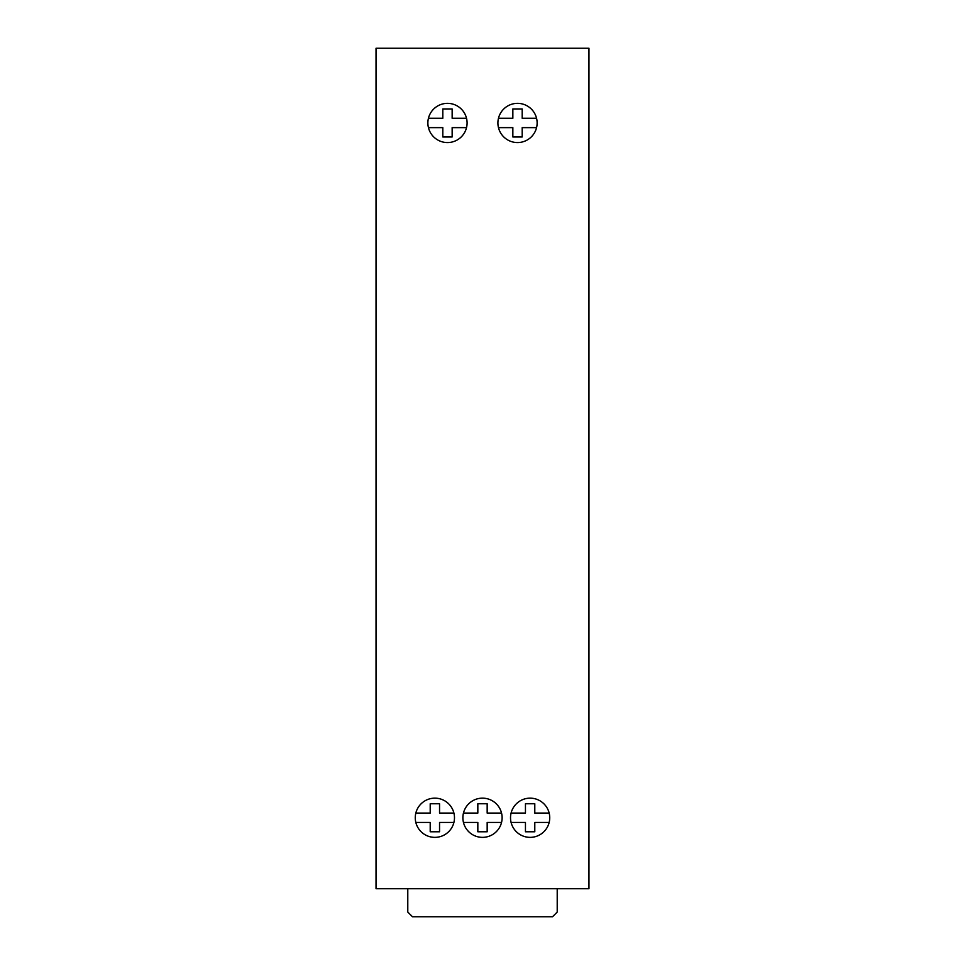 <?xml version="1.0" encoding="UTF-8"?>
<svg xmlns="http://www.w3.org/2000/svg" width="965" height="965" viewBox="0 0 965 965"><rect width="100%" height="100%" fill="white"/><g stroke="black" fill="none" stroke-linecap="round" stroke-linejoin="round"><path stroke-width="1.45" d="M497.904 122.965A19.614 19.614 0 0 0 517.517 142.567A19.614 19.614 0 0 0 537.131 122.965A19.614 19.614 0 0 0 517.517 103.352A19.614 19.614 0 0 0 497.904 122.965M462.886 817.765A19.614 19.614 0 0 0 482.5 837.367A19.614 19.614 0 0 0 502.114 817.765A19.614 19.614 0 0 0 482.5 798.151A19.614 19.614 0 0 0 462.886 817.765M415.264 817.765A19.614 19.614 0 0 0 434.877 837.367A19.614 19.614 0 0 0 454.479 817.765A19.614 19.614 0 0 0 434.877 798.151A19.614 19.614 0 0 0 415.264 817.765M510.521 817.765A19.614 19.614 0 0 0 530.123 837.367A19.614 19.614 0 0 0 549.736 817.765A19.614 19.614 0 0 0 530.123 798.151A19.614 19.614 0 0 0 510.521 817.765M427.869 122.965A19.614 19.614 0 0 0 447.483 142.567A19.614 19.614 0 0 0 467.096 122.965A19.614 19.614 0 0 0 447.483 103.352A19.614 19.614 0 0 0 427.869 122.965M428.436 127.633L442.814 127.633L442.814 136.97L452.151 136.97L452.151 127.633L466.529 127.633M511.076 822.433L525.455 822.433L525.455 831.77L534.791 831.77L534.791 822.433L549.169 822.433M549.169 813.085L534.791 813.085L534.791 803.749L525.455 803.749L525.455 813.085L511.076 813.085M415.831 822.433L430.209 822.433L430.209 831.77L439.545 831.77L439.545 822.433L453.924 822.433M463.453 822.433L477.832 822.433L477.832 831.77L487.168 831.77L487.168 822.433L501.547 822.433M498.471 127.633L512.849 127.633L512.849 136.97L522.186 136.97L522.186 127.633L536.564 127.633M536.564 118.285L522.186 118.285L522.186 108.948L512.849 108.948L512.849 118.285L498.471 118.285M376.036 48.25L376.036 888.729L588.964 888.729L588.964 48.25L376.036 48.25M407.785 888.729L407.785 912.07L412.465 916.75L552.535 916.75L557.215 912.07L557.215 888.729M466.529 118.285L452.151 118.285L452.151 108.948L442.814 108.948L442.814 118.285L428.436 118.285M453.924 813.085L439.545 813.085L439.545 803.749L430.209 803.749L430.209 813.085L415.831 813.085M501.547 813.085L487.168 813.085L487.168 803.749L477.832 803.749L477.832 813.085L463.453 813.085"/></g></svg>
